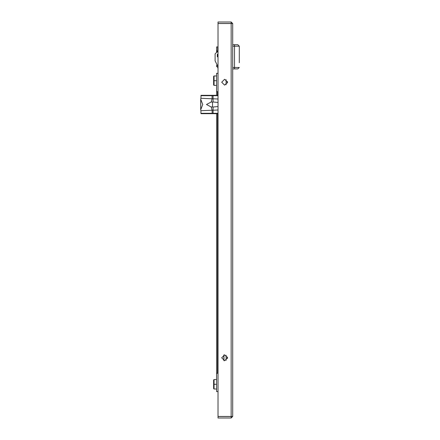 <?xml version="1.0" encoding="UTF-8"?>
<svg xmlns="http://www.w3.org/2000/svg" width="440" height="440" viewBox="0 0 440 440"><rect width="100%" height="100%" fill="white"/><g stroke="black" fill="none" stroke-linecap="round" stroke-linejoin="round"><path stroke-width="0.66" d="M217.674 67.848L218.042 67.848L217.674 67.848L217.674 66.424M231.165 22L231.165 23.469L218.042 23.469L218.042 22L231.165 22L232.705 23.54L218.042 23.54L218.042 416.46L232.705 416.46L231.165 418L218.042 418L218.042 416.532L231.165 416.532L231.165 418M212.542 113.669L204.105 113.669M218.042 95.7L212.053 95.7L212.053 98.769L213.059 98.769L213.059 101.948L212.542 102.009L212.542 106.992L211.195 106.981L206.459 104.5L211.195 102.02L212.053 98.769L200.921 98.269L201.036 95.332L218.042 95.332M218.042 113.669L201.036 113.669L200.921 113.3L200.921 110.732L212.053 110.231L213.059 110.231L213.059 113.3L218.042 113.3M218.042 106.524L213.059 107.052L213.059 110.231L218.042 110.017M217.509 56.821L217.509 54.252M217.674 50.242L218.042 50.232L217.674 50.242L217.674 51.519L217.674 46.931L216.573 46.931L216.573 50.05L217.365 52.052M237.842 44.732L234.542 44.732L237.842 44.732L239.305 46.2L239.305 62.772M200.921 113.3L213.059 113.3L213.059 113.669M218.042 98.984L213.059 98.769L213.059 95.332M232.705 44.732L234.542 44.732L234.542 46.211L232.705 46.211M232.705 67.474L234.542 67.474L234.542 68.931L232.705 68.931M221.705 82.209L224.642 79.272L227.573 82.209L224.642 85.14L221.705 82.209M221.705 357.792L224.642 354.86L227.573 357.792L224.642 360.729L221.705 357.792M216.573 75.939L214.082 75.939L214.082 80.668L216.573 80.668M214.082 85.399L213.642 84.959L213.642 80.668L214.082 80.668L214.082 85.399L216.573 85.399M213.642 80.668L213.642 76.379L214.082 75.939M218.042 56.821L217.674 56.821L217.674 54.621L218.042 54.621M217.525 113.669L217.525 373.269L218.042 373.269L216.573 373.269L216.573 391.6L218.042 391.6M216.942 52.052L218.042 52.052L216.942 52.052L215.105 53.884L215.105 57.002M215.105 58.471L215.105 60.852L215.105 58.471L215.105 60.852L215.105 58.471L215.105 60.852L215.105 58.471L215.105 60.852L218.042 66.721M216.573 95.332L216.573 91.668L218.042 91.668L217.525 91.668L217.525 95.332M216.573 91.668L216.573 73.332L218.042 73.332M232.705 23.54L232.705 416.46M200.921 110.732L200.695 109.835L202.752 104.5L200.695 99.165L200.921 98.269M200.767 109.142L200.767 99.858M212.179 113.669L212.053 110.231L211.195 106.981M211.195 102.02L212.542 102.009M218.042 102.476L213.059 101.948M213.059 107.052L212.542 106.992M217.305 54.252L217.305 56.821L217.674 56.821L217.305 56.821L217.305 54.252L218.042 54.252M216.573 373.269L216.573 113.669M223.834 360.613L223.834 354.976M223.982 354.937L223.982 360.652M216.573 50.969L216.573 50.517M216.573 52.09L216.573 50.05M216.573 65.252L216.573 66.732L217.674 66.732M218.042 51.629L217.674 51.519L218.042 51.629M218.042 48.032L217.674 48.4M218.042 46.931L217.674 46.981M224.45 416.46L226.298 416.46M215.105 53.884L215.105 60.852M216.573 379.539L214.082 379.539L214.082 384.269L216.573 384.269M214.082 388.999L213.642 388.559L213.642 384.269L214.082 384.269L214.082 388.999L216.573 388.999M213.642 384.269L213.642 379.979L214.082 379.539M237.474 68.931L234.542 68.931L237.474 68.931M239.305 50.16L239.305 46.2L234.542 46.211L234.542 67.474L239.305 67.469L237.842 68.931L234.542 68.931M217.674 67.315L218.042 67.315M227.486 358.512L227.486 357.071M227.486 82.929L227.486 81.488M231.165 23.54L231.165 416.46M212.179 95.332L212.053 95.7L200.921 95.7M226.105 360.333L226.105 355.25M226.105 84.75L226.105 79.668M200.695 109.835L200.695 99.165"/></g></svg>
